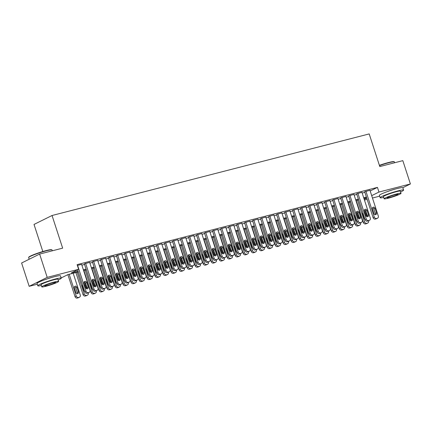 <?xml version="1.0" encoding="UTF-8"?>
<svg xmlns="http://www.w3.org/2000/svg" width="432" height="432" viewBox="0 0 432 432"><rect width="100%" height="100%" fill="white"/><g stroke="black" fill="none" stroke-linecap="round" stroke-linejoin="round"><path stroke-width="0.65" d="M42.822 251.521L34.02 224.435L52.045 215.503L369.193 133.925L379.798 166.568L402.824 160.645L410.4 183.962L402.813 187.72M379.669 196.16L372.465 198.018M367.157 199.384L364.457 200.075M37.298 284.229L29.176 286.319L47.201 277.382L78.635 269.298L71.329 272.921L78.073 271.183M47.201 277.382L39.625 254.065L21.6 263.002L29.176 286.319M81.626 264.406L77.377 265.41M89.635 262.348L84.386 263.898M97.643 260.285L92.394 261.841M105.651 258.228L100.402 259.778M113.659 256.165L108.41 257.72M121.667 254.108L116.419 255.658M129.676 252.045L124.427 253.6M137.684 249.988L132.435 251.537M145.697 247.925L140.449 249.48M153.706 245.867L148.457 247.417M161.714 243.805L156.465 245.36M169.722 241.747L164.473 243.297M177.73 239.684L172.481 241.24M185.738 237.627L180.49 239.177M193.747 235.564L188.498 237.119M201.755 233.507L196.506 235.057M209.763 231.449L204.514 232.999M217.777 229.387L212.522 230.936M225.785 227.329L220.536 228.879M233.793 225.266L228.544 226.816M241.801 223.209L236.552 224.759M249.809 221.146L244.561 222.696M257.818 219.089L252.569 220.639M265.826 217.026L260.577 218.576M273.834 214.969L268.585 216.518M281.842 212.906L276.593 214.456M289.85 210.848L284.602 212.398M297.864 208.786L292.615 210.335M305.872 206.728L300.623 208.278M313.88 204.665L308.632 206.215M321.889 202.608L316.64 204.158M329.897 200.545L324.648 202.095M337.905 198.488L332.656 200.038M345.913 196.425L340.664 197.975M353.921 194.368L348.673 195.917M361.93 192.305L356.681 193.855M370.181 190.987L377.449 187.385L77.123 264.632L78.635 269.298M81.869 265.156L84.569 264.46M89.878 263.099L92.578 262.402M97.886 261.036L100.586 260.339M105.894 258.979L108.594 258.282M113.902 256.916L116.602 256.219M121.91 254.858L124.61 254.162M129.919 252.796L132.619 252.099M137.932 250.738L140.627 250.042M145.94 248.675L148.635 247.979M153.949 246.618L156.649 245.921M161.957 244.555L164.657 243.864M169.965 242.498L172.665 241.801M177.973 240.435L180.673 239.744M185.981 238.378L188.681 237.681M193.99 236.315L196.69 235.624M201.998 234.257L204.698 233.561M210.006 232.195L212.706 231.503M218.02 230.137L220.714 229.441M226.028 228.074L228.728 227.383M234.036 226.017L236.736 225.32M242.044 223.954L244.744 223.263M250.052 221.897L252.752 221.2M258.061 219.834L260.761 219.143M266.069 217.777L268.769 217.08M274.077 215.714L276.777 215.023M282.085 213.656L284.785 212.96M290.093 211.594L292.793 210.902M298.107 209.536L300.802 208.84M306.115 207.473L308.815 206.782M314.123 205.416L316.823 204.719M322.132 203.353L324.832 202.662M330.14 201.296L332.84 200.599M338.148 199.233L340.848 198.542M346.156 197.176L348.856 196.479M354.164 195.113L356.864 194.422M362.173 193.055L364.873 192.359M369.943 190.247L364.689 191.797M39.625 254.065L62.651 248.146L52.045 215.503M377.449 187.385L378.967 192.046L410.4 183.962M44.501 279.85A7.684 0.734 -18 0 1 52.315 277.312M386.872 191.786A7.684 0.734 -18 0 1 394.691 189.243M371.698 195.647L378.967 192.046M83.381 269.822L86.081 269.125M91.39 267.759L94.09 267.068M99.403 265.702L102.098 265.005M107.411 263.639L110.111 262.948M115.42 261.581L118.12 260.885M123.428 259.519L126.128 258.827M131.436 257.461L134.136 256.765M139.444 255.398L142.144 254.707M147.452 253.341L150.152 252.644M155.461 251.278L158.161 250.587M163.469 249.221L166.169 248.524M171.482 247.158L174.177 246.467M179.491 245.101L182.185 244.404M187.499 243.038L190.199 242.347M195.507 240.98L198.207 240.284M203.515 238.918L206.215 238.226M211.523 236.86L214.223 236.164M219.532 234.797L222.232 234.106M227.54 232.74L230.24 232.043M235.548 230.677L238.248 229.986M243.556 228.62L246.256 227.923M251.57 226.557L254.264 225.866M259.578 224.5L262.278 223.803M267.586 222.437L270.286 221.746M275.594 220.379L278.294 219.683M283.603 218.317L286.303 217.625M291.611 216.259L294.311 215.563M299.619 214.196L302.319 213.505M307.627 212.139L310.327 211.442M315.635 210.076L318.335 209.385M323.649 208.019L326.344 207.322M331.657 205.956L334.352 205.265M339.665 203.899L342.365 203.202M347.674 201.836L350.374 201.145M355.682 199.778L358.382 199.082M363.69 197.716L366.39 197.024M78.316 271.933L67.916 274.612L61.155 277.96M366.633 197.775L363.933 198.466M358.625 199.832L355.925 200.529M350.617 201.895L347.917 202.586M342.608 203.953L339.908 204.649M334.6 206.015L331.9 206.707M326.592 208.073L323.892 208.769M318.578 210.136L315.884 210.827M310.57 212.193L307.87 212.89M302.562 214.256L299.862 214.947M294.554 216.313L291.854 217.01M286.546 218.376L283.846 219.067M278.537 220.433L275.837 221.13M270.529 222.496L267.829 223.187M262.521 224.554L259.821 225.25M254.513 226.616L251.813 227.308M246.499 228.674L243.805 229.37M238.491 230.737L235.796 231.428M230.483 232.794L227.783 233.491M222.475 234.857L219.775 235.548M214.466 236.914L211.766 237.611M206.458 238.977L203.758 239.668M198.45 241.034L195.75 241.731M190.442 243.097L187.742 243.788M182.434 245.155L179.734 245.851M174.425 247.217L171.725 247.909M166.412 249.275L163.717 249.971M158.404 251.338L155.704 252.029M150.395 253.395L147.695 254.092M142.387 255.458L139.687 256.149M134.379 257.515L131.679 258.212M126.371 259.573L123.671 260.269M118.363 261.635L115.663 262.332M110.354 263.693L107.654 264.389M102.346 265.756L99.646 266.452M94.338 267.813L91.638 268.51M86.324 269.876L83.63 270.572M364.219 199.352L366.741 198.104M369.916 190.161L378.308 216A1.971 1.642 63.6 0 1 377.579 218.176A1.971 1.642 63.6 0 1 377.314 218.273L376.51 218.484A1.971 1.642 63.6 0 1 374.301 217.026L365.909 191.192M364.662 191.716L373.086 217.631L374.301 217.026M376.499 212.825A1.577 1.312 -116.4 0 1 373.934 213.484L372.481 209.007A1.577 1.312 -116.4 0 1 375.041 208.348L376.499 212.825L375.278 213.43A1.577 1.312 -116.4 0 1 375.203 214.666M372.551 207.77A1.577 1.312 -116.4 0 1 373.826 208.953L375.278 213.43M377.579 218.176L376.364 218.781A1.971 1.642 -116.4 0 1 376.094 218.878L375.295 219.083A1.971 1.642 -116.4 0 1 373.086 217.631M356.195 200.459L363.339 222.464A1.971 1.642 -116.4 0 0 365.548 223.916L366.352 223.711A1.971 1.642 -116.4 0 0 366.617 223.609L367.837 223.004A1.971 1.642 63.6 0 0 368.566 220.828L368.539 220.747M367.837 223.004A1.971 1.642 63.6 0 1 367.567 223.106L366.768 223.312A1.971 1.642 63.6 0 1 364.559 221.859L357.496 200.124M365.056 210.028L367.216 216.686M366.271 216.167L365.299 213.181A1.577 1.312 63.6 0 0 364.954 212.555M362.788 212.641A1.577 1.312 63.6 0 0 362.734 213.84L364.187 218.317A1.577 1.312 63.6 0 0 364.948 219.299M379.399 165.337A12.02 1.15 -18 0 1 388.584 162.513A12.02 1.15 -18 0 1 393.984 161.654L394.357 161.843A12.317 1.183 162 0 0 388.822 162.718A12.317 1.183 162 0 0 379.48 165.591M394.702 162.734L394.443 161.93A12.317 1.183 162 0 0 394.357 161.843M400.572 191.943A12.317 1.183 162 0 0 403.596 190.096A12.317 1.183 162 0 0 397.975 190.885A12.317 1.183 162 0 0 385.987 194.729A12.317 1.183 162 0 0 380.171 197.71A12.317 1.183 162 0 0 383.702 197.424M403.596 190.096L402.84 187.769A12.317 1.183 162 0 0 397.219 188.552A12.317 1.183 162 0 0 385.225 192.397A12.317 1.183 162 0 0 379.415 195.377L380.171 197.71M384.151 198.79L383.454 196.641A8.867 0.848 -18 0 1 387.634 194.497A8.867 0.848 -18 0 1 396.268 191.732A8.867 0.848 -18 0 1 400.318 191.165L401.015 193.309A8.867 0.848 162 0 0 396.965 193.876A8.867 0.848 162 0 0 388.336 196.641A8.867 0.848 162 0 0 384.151 198.79A8.867 0.848 162 0 0 388.195 198.223A8.867 0.848 162 0 0 396.83 195.453A8.867 0.848 162 0 0 401.015 193.309M395.41 194.648A5.713 0.545 162 0 0 389.842 196.43A5.713 0.545 162 0 0 387.148 197.813A5.713 0.545 162 0 0 389.756 197.451A5.713 0.545 162 0 0 395.318 195.664A5.713 0.545 162 0 0 398.018 194.281A5.713 0.545 162 0 0 395.41 194.648M28.663 257.483L28.852 257.116A12.02 1.15 -18 0 1 46.213 250.576A12.02 1.15 -18 0 1 51.613 249.723L51.98 249.907A12.317 1.183 162 0 0 46.445 250.787A12.317 1.183 162 0 0 28.663 257.483A12.317 1.183 162 0 0 28.647 257.612L29.176 259.249M52.331 250.798L52.072 249.998A12.317 1.183 162 0 0 51.98 249.907M58.196 280.012A12.317 1.183 162 0 0 61.22 278.165A12.317 1.183 162 0 0 55.598 278.953A12.317 1.183 162 0 0 43.61 282.798A12.317 1.183 162 0 0 37.8 285.779A12.317 1.183 162 0 0 41.332 285.493M61.22 278.165L60.464 275.832A12.317 1.183 162 0 0 54.842 276.62A12.317 1.183 162 0 0 42.854 280.465A12.317 1.183 162 0 0 37.039 283.446L37.8 285.779M41.774 286.859L41.078 284.71A8.867 0.848 -18 0 1 45.263 282.566A8.867 0.848 -18 0 1 53.892 279.796A8.867 0.848 -18 0 1 57.942 279.229L58.639 281.378A8.867 0.848 162 0 0 54.594 281.945A8.867 0.848 162 0 0 45.959 284.71A8.867 0.848 162 0 0 41.774 286.859A8.867 0.848 162 0 0 45.824 286.292A8.867 0.848 162 0 0 54.454 283.522A8.867 0.848 162 0 0 58.639 281.378M53.033 282.717A5.713 0.545 162 0 0 47.471 284.499A5.713 0.545 162 0 0 44.771 285.881A5.713 0.545 162 0 0 47.38 285.514A5.713 0.545 162 0 0 52.947 283.732A5.713 0.545 162 0 0 55.642 282.35A5.713 0.545 162 0 0 53.033 282.717M361.903 192.224L370.3 218.057A1.971 1.642 63.6 0 1 369.571 220.234A1.971 1.642 63.6 0 1 369.306 220.336L368.501 220.541A1.971 1.642 63.6 0 1 366.293 219.089L357.901 193.255M356.654 193.774L365.078 219.694L366.293 219.089M368.485 214.888A1.577 1.312 -116.4 0 1 365.926 215.546L364.468 211.07A1.577 1.312 -116.4 0 1 367.033 210.411L368.485 214.888L367.27 215.492A1.577 1.312 -116.4 0 1 367.195 216.729M364.543 209.833A1.577 1.312 -116.4 0 1 365.812 211.01L367.27 215.492M369.571 220.234L368.356 220.838A1.971 1.642 -116.4 0 1 368.086 220.941L367.286 221.146A1.971 1.642 -116.4 0 1 365.078 219.694M353.894 194.281L362.291 220.12A1.971 1.642 63.6 0 1 361.562 222.296A1.971 1.642 63.6 0 1 361.292 222.394L360.493 222.604A1.971 1.642 63.6 0 1 358.285 221.146L349.893 195.313M348.646 195.836L357.07 221.751L358.285 221.146M360.477 216.945A1.577 1.312 -116.4 0 1 357.917 217.604L356.459 213.127A1.577 1.312 -116.4 0 1 359.024 212.468L360.477 216.945L359.262 217.55A1.577 1.312 -116.4 0 1 359.186 218.786M356.535 211.891A1.577 1.312 -116.4 0 1 357.804 213.073L359.262 217.55M361.562 222.296L360.347 222.901A1.971 1.642 -116.4 0 1 360.077 222.998L359.278 223.204A1.971 1.642 -116.4 0 1 357.07 221.751M345.886 196.344L354.283 222.178A1.971 1.642 63.6 0 1 353.554 224.354A1.971 1.642 63.6 0 1 353.284 224.456L352.485 224.662A1.971 1.642 63.6 0 1 350.276 223.209L341.885 197.375M340.637 197.894L349.061 223.814L350.276 223.209M352.469 219.008A1.577 1.312 -116.4 0 1 349.909 219.667L348.451 215.19A1.577 1.312 -116.4 0 1 351.016 214.531L352.469 219.008L351.254 219.607A1.577 1.312 -116.4 0 1 351.178 220.844M348.527 213.953A1.577 1.312 -116.4 0 1 349.796 215.131L351.254 219.607M353.554 224.354L352.339 224.959A1.971 1.642 -116.4 0 1 352.069 225.061L351.265 225.266A1.971 1.642 -116.4 0 1 349.061 223.814M337.878 198.401L346.275 224.24A1.971 1.642 63.6 0 1 345.546 226.417A1.971 1.642 63.6 0 1 345.276 226.514L344.477 226.724A1.971 1.642 63.6 0 1 342.268 225.266L333.877 199.433M332.629 199.957L341.053 225.871L342.268 225.266M344.461 221.065A1.577 1.312 -116.4 0 1 341.901 221.724L340.443 217.247A1.577 1.312 -116.4 0 1 343.008 216.589L344.461 221.065L343.246 221.67A1.577 1.312 -116.4 0 1 343.17 222.907M340.519 216.011A1.577 1.312 -116.4 0 1 341.788 217.193L343.246 221.67M345.546 226.417L344.326 227.021A1.971 1.642 -116.4 0 1 344.061 227.119L343.256 227.324A1.971 1.642 -116.4 0 1 341.053 225.871M348.181 202.522L355.331 224.521A1.971 1.642 -116.4 0 0 357.539 225.974L358.344 225.769A1.971 1.642 -116.4 0 0 358.609 225.671L359.829 225.067A1.971 1.642 63.6 0 0 360.553 222.89L360.531 222.809M359.829 225.067A1.971 1.642 63.6 0 1 359.559 225.164L358.76 225.369A1.971 1.642 63.6 0 1 356.551 223.916L349.488 202.181M357.048 212.085L359.208 218.743M358.258 218.23L357.291 215.239A1.577 1.312 63.6 0 0 356.945 214.618M354.78 214.704A1.577 1.312 63.6 0 0 354.726 215.897L356.179 220.374A1.577 1.312 63.6 0 0 356.94 221.362M340.173 204.579L347.323 226.584A1.971 1.642 -116.4 0 0 349.531 228.037L350.33 227.831A1.971 1.642 -116.4 0 0 350.6 227.729L351.821 227.124A1.971 1.642 63.6 0 0 352.544 224.948L352.523 224.867M351.821 227.124A1.971 1.642 63.6 0 1 351.551 227.227L350.752 227.432A1.971 1.642 63.6 0 1 348.543 225.979L341.48 204.244M349.04 214.148L351.2 220.806M350.249 220.288L349.277 217.301A1.577 1.312 63.6 0 0 348.937 216.675M346.772 216.761A1.577 1.312 63.6 0 0 346.718 217.96L348.17 222.437A1.577 1.312 63.6 0 0 348.932 223.42M332.165 206.642L339.314 228.641A1.971 1.642 -116.4 0 0 341.523 230.094L342.322 229.889A1.971 1.642 -116.4 0 0 342.592 229.792L343.813 229.187A1.971 1.642 63.6 0 0 344.536 227.005L344.509 226.93M343.813 229.187A1.971 1.642 63.6 0 1 343.543 229.284L342.743 229.489A1.971 1.642 63.6 0 1 340.535 228.037L333.472 206.302M341.026 216.205L343.192 222.863M342.241 222.35L341.269 219.359A1.577 1.312 63.6 0 0 340.929 218.738M338.758 218.824A1.577 1.312 63.6 0 0 338.71 220.018L340.162 224.494A1.577 1.312 63.6 0 0 340.924 225.482M324.157 208.699L331.306 230.704A1.971 1.642 -116.4 0 0 333.515 232.157L334.314 231.952A1.971 1.642 -116.4 0 0 334.584 231.849L335.804 231.244A1.971 1.642 63.6 0 0 336.528 229.068L336.501 228.987M335.804 231.244A1.971 1.642 63.6 0 1 335.534 231.347L334.73 231.552A1.971 1.642 63.6 0 1 332.527 230.099L325.463 208.364M333.018 218.268L335.183 224.926M334.233 224.408L333.261 221.422A1.577 1.312 63.6 0 0 332.921 220.795M330.75 220.882A1.577 1.312 63.6 0 0 330.701 222.08L332.154 226.557A1.577 1.312 63.6 0 0 332.915 227.54M329.87 200.464L338.267 226.298A1.971 1.642 63.6 0 1 337.538 228.474A1.971 1.642 63.6 0 1 337.268 228.577L336.469 228.782A1.971 1.642 63.6 0 1 334.26 227.329L325.863 201.496M324.621 202.014L333.04 227.934L334.26 227.329M336.452 223.128A1.577 1.312 -116.4 0 1 333.887 223.787L332.435 219.31A1.577 1.312 -116.4 0 1 335 218.651L336.452 223.128L335.232 223.727A1.577 1.312 -116.4 0 1 335.162 224.964M332.51 218.074A1.577 1.312 -116.4 0 1 333.779 219.251L335.232 223.727M337.538 228.474L336.317 229.079A1.971 1.642 -116.4 0 1 336.053 229.181L335.248 229.387A1.971 1.642 -116.4 0 1 333.04 227.934M316.148 210.762L323.298 232.762A1.971 1.642 -116.4 0 0 325.507 234.214L326.306 234.009A1.971 1.642 -116.4 0 0 326.576 233.906L327.791 233.307A1.971 1.642 63.6 0 0 328.52 231.125L328.493 231.05M327.791 233.307A1.971 1.642 63.6 0 1 327.526 233.404L326.722 233.609A1.971 1.642 63.6 0 1 324.513 232.157L317.455 210.422M325.01 220.325L327.175 226.984M326.225 226.471L325.253 223.479A1.577 1.312 63.6 0 0 324.907 222.858M322.742 222.944A1.577 1.312 63.6 0 0 322.693 224.138L324.146 228.614A1.577 1.312 63.6 0 0 324.907 229.603M321.862 202.522L330.253 228.361A1.971 1.642 63.6 0 1 329.53 230.537A1.971 1.642 63.6 0 1 329.26 230.634L328.46 230.839A1.971 1.642 63.6 0 1 326.252 229.387L317.855 203.553M316.613 204.077L325.031 229.991L326.252 229.387M328.444 225.185A1.577 1.312 -116.4 0 1 325.879 225.844L324.427 221.368A1.577 1.312 -116.4 0 1 326.992 220.709L328.444 225.185L327.224 225.79A1.577 1.312 -116.4 0 1 327.154 227.027M324.502 220.131A1.577 1.312 -116.4 0 1 325.771 221.314L327.224 225.79M329.53 230.537L328.309 231.142A1.971 1.642 -116.4 0 1 328.039 231.239L327.24 231.444A1.971 1.642 -116.4 0 1 325.031 229.991M308.14 212.819L315.29 234.824A1.971 1.642 -116.4 0 0 317.498 236.277L318.298 236.066A1.971 1.642 -116.4 0 0 318.568 235.969L319.783 235.364A1.971 1.642 63.6 0 0 320.512 233.188L320.485 233.107M319.783 235.364A1.971 1.642 63.6 0 1 319.518 235.467L318.713 235.672A1.971 1.642 63.6 0 1 316.505 234.22L309.447 212.485M317.002 222.388L319.167 229.046M318.217 228.528L317.245 225.536A1.577 1.312 63.6 0 0 316.899 224.915M314.734 225.002A1.577 1.312 63.6 0 0 314.68 226.201L316.138 230.677A1.577 1.312 63.6 0 0 316.899 231.66M313.853 204.584L322.245 230.418A1.971 1.642 63.6 0 1 321.521 232.594A1.971 1.642 63.6 0 1 321.251 232.697L320.452 232.902A1.971 1.642 63.6 0 1 318.244 231.449L309.847 205.616M308.605 206.134L317.023 232.054L318.244 231.449M320.436 227.248A1.577 1.312 -116.4 0 1 317.871 227.907L316.418 223.43A1.577 1.312 -116.4 0 1 318.978 222.772L320.436 227.248L319.216 227.848A1.577 1.312 -116.4 0 1 319.145 229.084M316.489 222.194A1.577 1.312 -116.4 0 1 317.763 223.371L319.216 227.848M321.521 232.594L320.301 233.199A1.971 1.642 -116.4 0 1 320.031 233.302L319.232 233.507A1.971 1.642 -116.4 0 1 317.023 232.054M300.132 214.882L307.282 236.882A1.971 1.642 -116.4 0 0 309.49 238.334L310.289 238.129A1.971 1.642 -116.4 0 0 310.559 238.027L311.774 237.427A1.971 1.642 63.6 0 0 312.503 235.246L312.476 235.17M311.774 237.427A1.971 1.642 63.6 0 1 311.504 237.524L310.705 237.73A1.971 1.642 63.6 0 1 308.497 236.277L301.439 214.542M308.993 224.446L311.159 231.104M310.208 230.591L309.236 227.599A1.577 1.312 63.6 0 0 308.891 226.978M306.725 227.065A1.577 1.312 63.6 0 0 306.671 228.258L308.129 232.735A1.577 1.312 63.6 0 0 308.891 233.723M305.845 206.642L314.237 232.481A1.971 1.642 63.6 0 1 313.513 234.657A1.971 1.642 63.6 0 1 313.243 234.754L312.444 234.959A1.971 1.642 63.6 0 1 310.235 233.507L301.838 207.673M300.596 208.197L309.015 234.112L310.235 233.507M312.428 229.306A1.577 1.312 -116.4 0 1 309.863 229.964L308.41 225.488A1.577 1.312 -116.4 0 1 310.97 224.829L312.428 229.306L311.207 229.91A1.577 1.312 -116.4 0 1 311.137 231.147M308.48 224.251A1.577 1.312 -116.4 0 1 309.755 225.434L311.207 229.91M313.513 234.657L312.293 235.262A1.971 1.642 -116.4 0 1 312.023 235.359L311.224 235.564A1.971 1.642 -116.4 0 1 309.015 234.112M292.124 216.94L299.273 238.939A1.971 1.642 -116.4 0 0 301.477 240.397L302.281 240.187A1.971 1.642 -116.4 0 0 302.551 240.089L303.766 239.485A1.971 1.642 63.6 0 0 304.495 237.308L304.468 237.227M303.766 239.485A1.971 1.642 63.6 0 1 303.496 239.587L302.697 239.792A1.971 1.642 63.6 0 1 300.488 238.34L293.425 216.605M300.985 226.508L303.145 233.167M302.2 232.648L301.228 229.657A1.577 1.312 63.6 0 0 300.883 229.036M298.717 229.122A1.577 1.312 63.6 0 0 298.663 230.321L300.121 234.797A1.577 1.312 63.6 0 0 300.877 235.78M297.837 208.705L306.229 234.538A1.971 1.642 63.6 0 1 305.505 236.714A1.971 1.642 63.6 0 1 305.235 236.817L304.43 237.022A1.971 1.642 63.6 0 1 302.227 235.57L293.83 209.736M292.588 210.254L301.007 236.174L302.227 235.57M304.42 231.368A1.577 1.312 -116.4 0 1 301.855 232.027L300.402 227.551A1.577 1.312 -116.4 0 1 302.962 226.892L304.42 231.368L303.199 231.968A1.577 1.312 -116.4 0 1 303.124 233.204M300.472 226.314A1.577 1.312 -116.4 0 1 301.747 227.491L303.199 231.968M305.505 236.714L304.285 237.319A1.971 1.642 -116.4 0 1 304.015 237.422L303.215 237.627A1.971 1.642 -116.4 0 1 301.007 236.174M289.829 210.762L298.22 236.601A1.971 1.642 63.6 0 1 297.491 238.777A1.971 1.642 63.6 0 1 297.227 238.874L296.422 239.08A1.971 1.642 63.6 0 1 294.214 237.627L285.822 211.793M284.575 212.317L292.999 238.232L294.214 237.627M296.406 233.426A1.577 1.312 -116.4 0 1 293.846 234.085L292.394 229.608A1.577 1.312 -116.4 0 1 294.953 228.949L296.406 233.426L295.191 234.031A1.577 1.312 -116.4 0 1 295.115 235.267M292.464 228.371A1.577 1.312 -116.4 0 1 293.738 229.554L295.191 234.031M297.491 238.777L296.276 239.382A1.971 1.642 -116.4 0 1 296.006 239.479L295.207 239.684A1.971 1.642 -116.4 0 1 292.999 238.232M281.815 212.825L290.212 238.658A1.971 1.642 63.6 0 1 289.483 240.835A1.971 1.642 63.6 0 1 289.219 240.937L288.414 241.142A1.971 1.642 63.6 0 1 286.205 239.69L277.814 213.856M276.566 214.375L284.99 240.295L286.205 239.69M288.398 235.489A1.577 1.312 -116.4 0 1 285.838 236.147L284.38 231.671A1.577 1.312 -116.4 0 1 286.945 231.012L288.398 235.489L287.183 236.088A1.577 1.312 -116.4 0 1 287.107 237.325M284.456 230.434A1.577 1.312 -116.4 0 1 285.725 231.611L287.183 236.088M289.483 240.835L288.268 241.439A1.971 1.642 -116.4 0 1 287.998 241.542L287.199 241.747A1.971 1.642 -116.4 0 1 284.99 240.295M273.807 214.882L282.204 240.721A1.971 1.642 63.6 0 1 281.475 242.897A1.971 1.642 63.6 0 1 281.205 242.995L280.406 243.2A1.971 1.642 63.6 0 1 278.197 241.747L269.806 215.914M268.558 216.437L276.982 242.352L278.197 241.747M280.39 237.546A1.577 1.312 -116.4 0 1 277.83 238.205L276.372 233.728A1.577 1.312 -116.4 0 1 278.937 233.069L280.39 237.546L279.175 238.151A1.577 1.312 -116.4 0 1 279.099 239.387M276.448 232.492A1.577 1.312 -116.4 0 1 277.717 233.674L279.175 238.151M281.475 242.897L280.26 243.502A1.971 1.642 -116.4 0 1 279.99 243.599L279.191 243.805A1.971 1.642 -116.4 0 1 276.982 242.352M265.799 216.945L274.196 242.779A1.971 1.642 63.6 0 1 273.467 244.955A1.971 1.642 63.6 0 1 273.197 245.057L272.398 245.263A1.971 1.642 63.6 0 1 270.189 243.81L261.797 217.976M260.55 218.495L268.974 244.415L270.189 243.81M272.381 239.609A1.577 1.312 -116.4 0 1 269.822 240.268L268.364 235.791A1.577 1.312 -116.4 0 1 270.929 235.132L272.381 239.609L271.166 240.208A1.577 1.312 -116.4 0 1 271.091 241.445M268.439 234.554A1.577 1.312 -116.4 0 1 269.708 235.732L271.166 240.208M273.467 244.955L272.252 245.56A1.971 1.642 -116.4 0 1 271.982 245.662L271.177 245.867A1.971 1.642 -116.4 0 1 268.974 244.415M257.791 219.002L266.188 244.841A1.971 1.642 63.6 0 1 265.459 247.018A1.971 1.642 63.6 0 1 265.189 247.115L264.389 247.32A1.971 1.642 63.6 0 1 262.181 245.867L253.789 220.034M252.542 220.558L260.96 246.472L262.181 245.867M264.373 241.666A1.577 1.312 -116.4 0 1 261.808 242.325L260.356 237.848A1.577 1.312 -116.4 0 1 262.921 237.19L264.373 241.666L263.158 242.271A1.577 1.312 -116.4 0 1 263.083 243.508M260.431 236.612A1.577 1.312 -116.4 0 1 261.7 237.794L263.158 242.271M265.459 247.018L264.238 247.622A1.971 1.642 -116.4 0 1 263.974 247.72L263.169 247.925A1.971 1.642 -116.4 0 1 260.96 246.472M249.782 221.065L258.174 246.899A1.971 1.642 63.6 0 1 257.45 249.075A1.971 1.642 63.6 0 1 257.18 249.178L256.381 249.383A1.971 1.642 63.6 0 1 254.173 247.93L245.776 222.097M244.534 222.615L252.952 248.535L254.173 247.93M256.365 243.729A1.577 1.312 -116.4 0 1 253.8 244.388L252.347 239.911A1.577 1.312 -116.4 0 1 254.912 239.252L256.365 243.729L255.145 244.328A1.577 1.312 -116.4 0 1 255.074 245.565M252.423 238.675A1.577 1.312 -116.4 0 1 253.692 239.852L255.145 244.328M257.45 249.075L256.23 249.68A1.971 1.642 -116.4 0 1 255.965 249.782L255.161 249.988A1.971 1.642 -116.4 0 1 252.952 248.535M241.774 223.123L250.166 248.962A1.971 1.642 63.6 0 1 249.442 251.138A1.971 1.642 63.6 0 1 249.172 251.235L248.373 251.44A1.971 1.642 63.6 0 1 246.164 249.988L237.767 224.154M236.525 224.678L244.944 250.592L246.164 249.988M248.357 245.786A1.577 1.312 -116.4 0 1 245.792 246.445L244.339 241.969A1.577 1.312 -116.4 0 1 246.899 241.31L248.357 245.786L247.136 246.391A1.577 1.312 -116.4 0 1 247.066 247.628M244.409 240.732A1.577 1.312 -116.4 0 1 245.684 241.915L247.136 246.391M249.442 251.138L248.222 251.743A1.971 1.642 -116.4 0 1 247.952 251.84L247.153 252.045A1.971 1.642 -116.4 0 1 244.944 250.592M233.766 225.185L242.158 251.019A1.971 1.642 63.6 0 1 241.434 253.195A1.971 1.642 63.6 0 1 241.164 253.298L240.365 253.503A1.971 1.642 63.6 0 1 238.156 252.05L229.759 226.217M228.517 226.735L236.936 252.655L238.156 252.05M240.349 247.849A1.577 1.312 -116.4 0 1 237.784 248.508L236.331 244.031A1.577 1.312 -116.4 0 1 238.891 243.373L240.349 247.849L239.128 248.449A1.577 1.312 -116.4 0 1 239.058 249.685M236.401 242.795A1.577 1.312 -116.4 0 1 237.676 243.972L239.128 248.449M241.434 253.195L240.214 253.8A1.971 1.642 -116.4 0 1 239.944 253.903L239.144 254.108A1.971 1.642 -116.4 0 1 236.936 252.655M225.758 227.243L234.149 253.082A1.971 1.642 63.6 0 1 233.426 255.258A1.971 1.642 63.6 0 1 233.156 255.355L232.351 255.56A1.971 1.642 63.6 0 1 230.148 254.108L221.751 228.274M220.509 228.798L228.928 254.713L230.148 254.108M232.34 249.907A1.577 1.312 -116.4 0 1 229.775 250.565L228.323 246.089A1.577 1.312 -116.4 0 1 230.882 245.43L232.34 249.907L231.12 250.511A1.577 1.312 -116.4 0 1 231.05 251.748M228.393 244.852A1.577 1.312 -116.4 0 1 229.667 246.035L231.12 250.511M233.426 255.258L232.205 255.863A1.971 1.642 -116.4 0 1 231.935 255.96L231.136 256.165A1.971 1.642 -116.4 0 1 228.928 254.713M217.75 229.306L226.141 255.139A1.971 1.642 63.6 0 1 225.412 257.315A1.971 1.642 63.6 0 1 225.148 257.418L224.343 257.623A1.971 1.642 63.6 0 1 222.14 256.171L213.743 230.337M212.501 230.855L220.919 256.775L222.14 256.171M224.332 251.969A1.577 1.312 -116.4 0 1 221.767 252.628L220.315 248.152A1.577 1.312 -116.4 0 1 222.874 247.493L224.332 251.969L223.112 252.569A1.577 1.312 -116.4 0 1 223.036 253.805M220.385 246.915A1.577 1.312 -116.4 0 1 221.659 248.092L223.112 252.569M225.412 257.315L224.197 257.92A1.971 1.642 -116.4 0 1 223.927 258.023L223.128 258.228A1.971 1.642 -116.4 0 1 220.919 256.775M209.736 231.363L218.133 257.197A1.971 1.642 63.6 0 1 217.404 259.378A1.971 1.642 63.6 0 1 217.139 259.475L216.335 259.681A1.971 1.642 63.6 0 1 214.126 258.228L205.735 232.394M204.487 232.918L212.911 258.833L214.126 258.228M216.319 254.027A1.577 1.312 -116.4 0 1 213.759 254.686L212.301 250.209A1.577 1.312 -116.4 0 1 214.866 249.55L216.319 254.027L215.104 254.632A1.577 1.312 -116.4 0 1 215.028 255.868M212.377 248.972A1.577 1.312 -116.4 0 1 213.651 250.155L215.104 254.632M217.404 259.378L216.189 259.983A1.971 1.642 -116.4 0 1 215.919 260.08L215.12 260.285A1.971 1.642 -116.4 0 1 212.911 258.833M284.116 219.002L291.265 241.002A1.971 1.642 -116.4 0 0 293.468 242.455L294.273 242.249A1.971 1.642 -116.4 0 0 294.538 242.147L295.758 241.547A1.971 1.642 63.6 0 0 296.487 239.366L296.46 239.29M295.758 241.547A1.971 1.642 63.6 0 1 295.488 241.645L294.689 241.85A1.971 1.642 63.6 0 1 292.48 240.397L285.417 218.662M292.977 228.566L295.137 235.224M294.192 234.711L293.22 231.719A1.577 1.312 63.6 0 0 292.874 231.098M290.709 231.185A1.577 1.312 63.6 0 0 290.655 232.378L292.113 236.855A1.577 1.312 63.6 0 0 292.869 237.843M276.107 221.06L283.252 243.059A1.971 1.642 -116.4 0 0 285.46 244.517L286.265 244.307A1.971 1.642 -116.4 0 0 286.529 244.21L287.75 243.605A1.971 1.642 63.6 0 0 288.479 241.429L288.452 241.348M287.75 243.605A1.971 1.642 63.6 0 1 287.48 243.707L286.681 243.913A1.971 1.642 63.6 0 1 284.472 242.46L277.409 220.725M284.969 230.629L287.129 237.287M286.184 236.768L285.212 233.777A1.577 1.312 63.6 0 0 284.866 233.156M282.701 233.242A1.577 1.312 63.6 0 0 282.647 234.441L284.099 238.918A1.577 1.312 63.6 0 0 284.861 239.9M268.094 223.117L275.243 245.122A1.971 1.642 -116.4 0 0 277.452 246.575L278.251 246.37A1.971 1.642 -116.4 0 0 278.521 246.267L279.742 245.668A1.971 1.642 63.6 0 0 280.465 243.486L280.444 243.41M279.742 245.668A1.971 1.642 63.6 0 1 279.472 245.765L278.672 245.97A1.971 1.642 63.6 0 1 276.464 244.517L269.401 222.782M276.961 232.686L279.121 239.344M278.17 238.831L277.204 235.84A1.577 1.312 63.6 0 0 276.858 235.219M274.693 235.305A1.577 1.312 63.6 0 0 274.639 236.498L276.091 240.975A1.577 1.312 63.6 0 0 276.853 241.963M260.086 225.18L267.235 247.18A1.971 1.642 -116.4 0 0 269.444 248.638L270.243 248.427A1.971 1.642 -116.4 0 0 270.513 248.33L271.733 247.725A1.971 1.642 63.6 0 0 272.457 245.549L272.435 245.468M271.733 247.725A1.971 1.642 63.6 0 1 271.463 247.828L270.664 248.033A1.971 1.642 63.6 0 1 268.456 246.58L261.392 224.845M268.947 234.749L271.112 241.407M270.162 240.889L269.19 237.897A1.577 1.312 63.6 0 0 268.85 237.276M266.679 237.362A1.577 1.312 63.6 0 0 266.63 238.561L268.083 243.038A1.577 1.312 63.6 0 0 268.844 244.021M252.077 227.237L259.227 249.242A1.971 1.642 -116.4 0 0 261.436 250.695L262.235 250.49A1.971 1.642 -116.4 0 0 262.505 250.387L263.725 249.788A1.971 1.642 63.6 0 0 264.449 247.606L264.422 247.531M263.725 249.788A1.971 1.642 63.6 0 1 263.455 249.885L262.656 250.09A1.971 1.642 63.6 0 1 260.447 248.638L253.384 226.903M260.939 236.806L263.104 243.464M262.154 242.951L261.182 239.96A1.577 1.312 63.6 0 0 260.842 239.339M258.671 239.425A1.577 1.312 63.6 0 0 258.622 240.619L260.075 245.095A1.577 1.312 63.6 0 0 260.836 246.083M244.069 229.3L251.219 251.3A1.971 1.642 -116.4 0 0 253.427 252.758L254.227 252.547A1.971 1.642 -116.4 0 0 254.497 252.45L255.717 251.845A1.971 1.642 63.6 0 0 256.441 249.669L256.414 249.588M255.717 251.845A1.971 1.642 63.6 0 1 255.447 251.948L254.642 252.153A1.971 1.642 63.6 0 1 252.439 250.7L245.376 228.965M252.931 238.869L255.096 245.527M254.146 245.009L253.174 242.017A1.577 1.312 63.6 0 0 252.828 241.396M250.663 241.483A1.577 1.312 63.6 0 0 250.614 242.681L252.067 247.158A1.577 1.312 63.6 0 0 252.828 248.141M236.061 231.358L243.211 253.363A1.971 1.642 -116.4 0 0 245.419 254.815L246.218 254.61A1.971 1.642 -116.4 0 0 246.488 254.507L247.703 253.908A1.971 1.642 63.6 0 0 248.432 251.726L248.405 251.651M247.703 253.908A1.971 1.642 63.6 0 1 247.439 254.005L246.634 254.21A1.971 1.642 63.6 0 1 244.426 252.758L237.368 231.023M244.922 240.926L247.088 247.585M246.137 247.072L245.165 244.08A1.577 1.312 63.6 0 0 244.82 243.454M242.654 243.545A1.577 1.312 63.6 0 0 242.606 244.739L244.058 249.215A1.577 1.312 63.6 0 0 244.82 250.204M228.053 233.42L235.202 255.42A1.971 1.642 -116.4 0 0 237.411 256.878L238.21 256.667A1.971 1.642 -116.4 0 0 238.48 256.57L239.695 255.965A1.971 1.642 63.6 0 0 240.424 253.789L240.397 253.708M239.695 255.965A1.971 1.642 63.6 0 1 239.431 256.068L238.626 256.273A1.971 1.642 63.6 0 1 236.417 254.821L229.36 233.086M236.914 242.989L239.08 249.647M238.129 249.129L237.157 246.137A1.577 1.312 63.6 0 0 236.812 245.516M234.646 245.603A1.577 1.312 63.6 0 0 234.592 246.796L236.05 251.278A1.577 1.312 63.6 0 0 236.812 252.261M220.045 235.478L227.194 257.483A1.971 1.642 -116.4 0 0 229.403 258.935L230.202 258.73A1.971 1.642 -116.4 0 0 230.472 258.628L231.687 258.028A1.971 1.642 63.6 0 0 232.416 255.847L232.389 255.771M231.687 258.028A1.971 1.642 63.6 0 1 231.417 258.125L230.618 258.331A1.971 1.642 63.6 0 1 228.409 256.878L221.346 235.143M228.906 245.047L231.066 251.705M230.121 251.192L229.149 248.2A1.577 1.312 63.6 0 0 228.803 247.574M226.638 247.666A1.577 1.312 63.6 0 0 226.584 248.859L228.042 253.336A1.577 1.312 63.6 0 0 228.798 254.318M212.036 237.541L219.186 259.54A1.971 1.642 -116.4 0 0 221.389 260.998L222.194 260.788A1.971 1.642 -116.4 0 0 222.464 260.69L223.679 260.086A1.971 1.642 63.6 0 0 224.408 257.909L224.381 257.828M223.679 260.086A1.971 1.642 63.6 0 1 223.409 260.188L222.61 260.393A1.971 1.642 63.6 0 1 220.401 258.941L213.338 237.206M220.898 247.109L223.058 253.768M222.113 253.249L221.141 250.258A1.577 1.312 63.6 0 0 220.795 249.637M218.63 249.723A1.577 1.312 63.6 0 0 218.576 250.916L220.034 255.398A1.577 1.312 63.6 0 0 220.79 256.381M204.028 239.598L211.172 261.603A1.971 1.642 -116.4 0 0 213.381 263.056L214.186 262.85A1.971 1.642 -116.4 0 0 214.45 262.748L215.671 262.148A1.971 1.642 63.6 0 0 216.4 259.967L216.373 259.891M215.671 262.148A1.971 1.642 63.6 0 1 215.401 262.246L214.601 262.451A1.971 1.642 63.6 0 1 212.393 260.998L205.33 239.263M212.89 249.167L215.05 255.825M214.105 255.312L213.133 252.32A1.577 1.312 63.6 0 0 212.787 251.694M210.622 251.786A1.577 1.312 63.6 0 0 210.568 252.979L212.02 257.456A1.577 1.312 63.6 0 0 212.782 258.439M196.015 241.661L203.164 263.66A1.971 1.642 -116.4 0 0 205.373 265.118L206.177 264.908A1.971 1.642 -116.4 0 0 206.442 264.811L207.662 264.206A1.971 1.642 63.6 0 0 208.386 262.03L208.364 261.949M207.662 264.206A1.971 1.642 63.6 0 1 207.392 264.308L206.593 264.514A1.971 1.642 63.6 0 1 204.385 263.061L197.321 241.326M204.881 251.23L207.041 257.882M206.096 257.369L205.124 254.378A1.577 1.312 63.6 0 0 204.779 253.757M202.613 253.843A1.577 1.312 63.6 0 0 202.559 255.037L204.012 259.513A1.577 1.312 63.6 0 0 204.773 260.501M201.728 233.426L210.125 259.259A1.971 1.642 63.6 0 1 209.396 261.436A1.971 1.642 63.6 0 1 209.126 261.538L208.327 261.743A1.971 1.642 63.6 0 1 206.118 260.291L197.726 234.457M196.479 234.976L204.903 260.896L206.118 260.291M208.31 256.09A1.577 1.312 -116.4 0 1 205.751 256.748L204.293 252.272A1.577 1.312 -116.4 0 1 206.858 251.613L208.31 256.09L207.095 256.689A1.577 1.312 -116.4 0 1 207.02 257.926M204.368 251.035A1.577 1.312 -116.4 0 1 205.637 252.212L207.095 256.689M209.396 261.436L208.181 262.04A1.971 1.642 -116.4 0 1 207.911 262.143L207.112 262.348A1.971 1.642 -116.4 0 1 204.903 260.896M193.72 235.483L202.117 261.317A1.971 1.642 63.6 0 1 201.388 263.498A1.971 1.642 63.6 0 1 201.118 263.596L200.318 263.801A1.971 1.642 63.6 0 1 198.11 262.348L189.718 236.515M188.471 237.038L196.895 262.953L198.11 262.348M200.302 258.147A1.577 1.312 -116.4 0 1 197.743 258.806L196.285 254.329A1.577 1.312 -116.4 0 1 198.85 253.67L200.302 258.147L199.087 258.752A1.577 1.312 -116.4 0 1 199.012 259.988M196.36 253.093A1.577 1.312 -116.4 0 1 197.629 254.275L199.087 258.752M201.388 263.498L200.173 264.098A1.971 1.642 -116.4 0 1 199.903 264.2L199.098 264.406A1.971 1.642 -116.4 0 1 196.895 262.953M185.711 237.546L194.108 263.38A1.971 1.642 63.6 0 1 193.379 265.556A1.971 1.642 63.6 0 1 193.109 265.658L192.31 265.864A1.971 1.642 63.6 0 1 190.102 264.411L181.71 238.577M180.463 239.096L188.887 265.016L190.102 264.411M192.294 260.21A1.577 1.312 -116.4 0 1 189.734 260.869L188.276 256.392A1.577 1.312 -116.4 0 1 190.841 255.728L192.294 260.21L191.079 260.809A1.577 1.312 -116.4 0 1 191.003 262.046M188.352 255.155A1.577 1.312 -116.4 0 1 189.621 256.333L191.079 260.809M193.379 265.556L192.159 266.161A1.971 1.642 -116.4 0 1 191.894 266.258L191.09 266.468A1.971 1.642 -116.4 0 1 188.887 265.016M177.703 239.603L186.1 265.437A1.971 1.642 63.6 0 1 185.371 267.619A1.971 1.642 63.6 0 1 185.101 267.716L184.302 267.921A1.971 1.642 63.6 0 1 182.093 266.468L173.696 240.635M172.454 241.159L180.873 267.073L182.093 266.468M184.286 262.267A1.577 1.312 -116.4 0 1 181.721 262.926L180.268 258.449A1.577 1.312 -116.4 0 1 182.833 257.791L184.286 262.267L183.065 262.872A1.577 1.312 -116.4 0 1 182.995 264.109M180.344 257.213A1.577 1.312 -116.4 0 1 181.613 258.395L183.065 262.872M185.371 267.619L184.151 268.218A1.971 1.642 -116.4 0 1 183.886 268.321L183.082 268.526A1.971 1.642 -116.4 0 1 180.873 267.073M188.006 243.718L195.156 265.723A1.971 1.642 -116.4 0 0 197.365 267.176L198.164 266.971A1.971 1.642 -116.4 0 0 198.434 266.868L199.654 266.269A1.971 1.642 63.6 0 0 200.378 264.087L200.356 264.011M199.654 266.269A1.971 1.642 63.6 0 1 199.384 266.366L198.585 266.571A1.971 1.642 63.6 0 1 196.376 265.118L189.313 243.383M196.873 253.287L199.033 259.945M198.083 259.432L197.116 256.441A1.577 1.312 63.6 0 0 196.771 255.814M194.605 255.906A1.577 1.312 63.6 0 0 194.551 257.099L196.004 261.576A1.577 1.312 63.6 0 0 196.765 262.559M179.998 245.781L187.148 267.781A1.971 1.642 -116.4 0 0 189.356 269.239L190.156 269.028A1.971 1.642 -116.4 0 0 190.426 268.931L191.646 268.326A1.971 1.642 63.6 0 0 192.37 266.15L192.348 266.069M191.646 268.326A1.971 1.642 63.6 0 1 191.376 268.429L190.577 268.634A1.971 1.642 63.6 0 1 188.368 267.181L181.305 245.446M188.86 255.35L191.025 262.003M190.075 261.49L189.103 258.498A1.577 1.312 63.6 0 0 188.762 257.877M186.592 257.963A1.577 1.312 63.6 0 0 186.543 259.157L187.996 263.633A1.577 1.312 63.6 0 0 188.757 264.622M171.99 247.838L179.14 269.843A1.971 1.642 -116.4 0 0 181.348 271.296L182.147 271.091A1.971 1.642 -116.4 0 0 182.417 270.988L183.638 270.389A1.971 1.642 63.6 0 0 184.361 268.207L184.334 268.132M183.638 270.389A1.971 1.642 63.6 0 1 183.368 270.486L182.563 270.691A1.971 1.642 63.6 0 1 180.36 269.239L173.297 247.504M180.851 257.407L183.017 264.065M182.066 263.552L181.094 260.561A1.577 1.312 63.6 0 0 180.754 259.934M178.583 260.026A1.577 1.312 63.6 0 0 178.535 261.22L179.987 265.696A1.577 1.312 63.6 0 0 180.749 266.679M163.982 249.901L171.131 271.901A1.971 1.642 -116.4 0 0 173.34 273.353L174.139 273.148A1.971 1.642 -116.4 0 0 174.409 273.051L175.624 272.446A1.971 1.642 63.6 0 0 176.353 270.27L176.326 270.189M175.624 272.446A1.971 1.642 63.6 0 1 175.36 272.549L174.555 272.754A1.971 1.642 63.6 0 1 172.352 271.301L165.289 249.566M172.843 259.47L175.009 266.123M174.058 265.61L173.086 262.618A1.577 1.312 63.6 0 0 172.741 261.997M170.575 262.084A1.577 1.312 63.6 0 0 170.527 263.277L171.979 267.754A1.577 1.312 63.6 0 0 172.741 268.742M169.695 241.666L178.087 267.5A1.971 1.642 63.6 0 1 177.363 269.676A1.971 1.642 63.6 0 1 177.093 269.779L176.294 269.984A1.971 1.642 63.6 0 1 174.085 268.531L165.688 242.692M164.446 243.216L172.865 269.131L174.085 268.531M176.278 264.33A1.577 1.312 -116.4 0 1 173.713 264.989L172.26 260.512A1.577 1.312 -116.4 0 1 174.825 259.848L176.278 264.33L175.057 264.929A1.577 1.312 -116.4 0 1 174.987 266.166M172.336 259.276A1.577 1.312 -116.4 0 1 173.605 260.453L175.057 264.929M177.363 269.676L176.143 270.281A1.971 1.642 -116.4 0 1 175.873 270.378L175.073 270.589A1.971 1.642 -116.4 0 1 172.865 269.131M155.974 251.959L163.123 273.964A1.971 1.642 -116.4 0 0 165.332 275.416L166.131 275.211A1.971 1.642 -116.4 0 0 166.401 275.108L167.616 274.509A1.971 1.642 63.6 0 0 168.345 272.327L168.318 272.252M167.616 274.509A1.971 1.642 63.6 0 1 167.351 274.606L166.547 274.811A1.971 1.642 63.6 0 1 164.338 273.359L157.28 251.624M164.835 261.527L167 268.186M166.05 267.673L165.078 264.681A1.577 1.312 63.6 0 0 164.732 264.055M162.567 264.146A1.577 1.312 63.6 0 0 162.513 265.34L163.971 269.816A1.577 1.312 63.6 0 0 164.732 270.799M161.687 243.724L170.078 269.557A1.971 1.642 63.6 0 1 169.355 271.739A1.971 1.642 63.6 0 1 169.085 271.836L168.286 272.041A1.971 1.642 63.6 0 1 166.077 270.589L157.68 244.755M156.438 245.279L164.857 271.193L166.077 270.589M168.269 266.387A1.577 1.312 -116.4 0 1 165.704 267.046L164.252 262.57A1.577 1.312 -116.4 0 1 166.811 261.911L168.269 266.387L167.049 266.992A1.577 1.312 -116.4 0 1 166.979 268.229M164.322 261.333A1.577 1.312 -116.4 0 1 165.596 262.516L167.049 266.992M169.355 271.739L168.134 272.338A1.971 1.642 -116.4 0 1 167.864 272.441L167.065 272.646A1.971 1.642 -116.4 0 1 164.857 271.193M147.965 254.021L155.115 276.021A1.971 1.642 -116.4 0 0 157.324 277.474L158.123 277.268A1.971 1.642 -116.4 0 0 158.393 277.171L159.608 276.566A1.971 1.642 63.6 0 0 160.337 274.39L160.31 274.309M159.608 276.566A1.971 1.642 63.6 0 1 159.338 276.669L158.539 276.874A1.971 1.642 63.6 0 1 156.33 275.422L149.272 253.687M156.827 263.59L158.992 270.243M158.042 269.73L157.07 266.738A1.577 1.312 63.6 0 0 156.724 266.117M154.559 266.204A1.577 1.312 63.6 0 0 154.505 267.397L155.963 271.874A1.577 1.312 63.6 0 0 156.724 272.862M153.679 245.786L162.07 271.62A1.971 1.642 63.6 0 1 161.347 273.796A1.971 1.642 63.6 0 1 161.077 273.899L160.277 274.104A1.971 1.642 63.6 0 1 158.069 272.651L149.672 246.812M148.43 247.336L156.848 273.251L158.069 272.651M160.261 268.445A1.577 1.312 -116.4 0 1 157.696 269.109L156.244 264.632A1.577 1.312 -116.4 0 1 158.803 263.968L160.261 268.445L159.041 269.05A1.577 1.312 -116.4 0 1 158.971 270.286M156.314 263.396A1.577 1.312 -116.4 0 1 157.588 264.573L159.041 269.05M161.347 273.796L160.126 274.401A1.971 1.642 -116.4 0 1 159.856 274.498L159.057 274.709A1.971 1.642 -116.4 0 1 156.848 273.251M139.957 256.079L147.107 278.084A1.971 1.642 -116.4 0 0 149.315 279.536L150.115 279.331A1.971 1.642 -116.4 0 0 150.385 279.229L151.6 278.629A1.971 1.642 63.6 0 0 152.329 276.448L152.302 276.372M151.6 278.629A1.971 1.642 63.6 0 1 151.33 278.726L150.53 278.932A1.971 1.642 63.6 0 1 148.322 277.479L141.259 255.744M148.819 265.648L150.979 272.306M150.034 271.787L149.062 268.801A1.577 1.312 63.6 0 0 148.716 268.175M146.551 268.267A1.577 1.312 63.6 0 0 146.497 269.46L147.955 273.937A1.577 1.312 63.6 0 0 148.711 274.919M145.67 247.844L154.062 273.677A1.971 1.642 63.6 0 1 153.338 275.859A1.971 1.642 63.6 0 1 153.068 275.956L152.264 276.161A1.971 1.642 63.6 0 1 150.061 274.709L141.664 248.875M140.422 249.399L148.84 275.314L150.061 274.709M152.253 270.508A1.577 1.312 -116.4 0 1 149.688 271.166L148.235 266.69A1.577 1.312 -116.4 0 1 150.795 266.031L152.253 270.508L151.033 271.112A1.577 1.312 -116.4 0 1 150.957 272.349M148.306 265.453A1.577 1.312 -116.4 0 1 149.58 266.636L151.033 271.112M153.338 275.859L152.118 276.458A1.971 1.642 -116.4 0 1 151.848 276.561L151.049 276.766A1.971 1.642 -116.4 0 1 148.84 275.314M131.949 258.142L139.099 280.141A1.971 1.642 -116.4 0 0 141.302 281.594L142.106 281.389A1.971 1.642 -116.4 0 0 142.376 281.291L143.591 280.687A1.971 1.642 63.6 0 0 144.32 278.51L144.293 278.429M143.591 280.687A1.971 1.642 63.6 0 1 143.321 280.789L142.522 280.994A1.971 1.642 63.6 0 1 140.314 279.542L133.25 257.807M140.81 267.71L142.97 274.363M142.025 273.85L141.053 270.859A1.577 1.312 63.6 0 0 140.708 270.238M138.542 270.324A1.577 1.312 63.6 0 0 138.488 271.517L139.946 275.994A1.577 1.312 63.6 0 0 140.702 276.982M137.662 249.907L146.054 275.74A1.971 1.642 63.6 0 1 145.325 277.916A1.971 1.642 63.6 0 1 145.06 278.019L144.256 278.224A1.971 1.642 63.6 0 1 142.047 276.772L133.655 250.933M132.408 251.456L140.832 277.371L142.047 276.772M144.245 272.565A1.577 1.312 -116.4 0 1 141.68 273.229L140.227 268.753A1.577 1.312 -116.4 0 1 142.787 268.088L144.245 272.565L143.024 273.17A1.577 1.312 -116.4 0 1 142.949 274.406M140.297 267.516A1.577 1.312 -116.4 0 1 141.572 268.693L143.024 273.17M145.325 277.916L144.11 278.521A1.971 1.642 -116.4 0 1 143.84 278.618L143.041 278.829A1.971 1.642 -116.4 0 1 140.832 277.371M123.941 260.199L131.085 282.204A1.971 1.642 -116.4 0 0 133.294 283.657L134.098 283.451A1.971 1.642 -116.4 0 0 134.363 283.349L135.583 282.749A1.971 1.642 63.6 0 0 136.312 280.568L136.285 280.492M135.583 282.749A1.971 1.642 63.6 0 1 135.313 282.847L134.514 283.052A1.971 1.642 63.6 0 1 132.305 281.599L125.242 259.864M132.802 269.768L134.962 276.426M134.017 275.908L133.045 272.921A1.577 1.312 63.6 0 0 132.7 272.295M130.534 272.387A1.577 1.312 63.6 0 0 130.48 273.58L131.933 278.057A1.577 1.312 63.6 0 0 132.694 279.04M129.649 251.964L138.046 277.798A1.971 1.642 63.6 0 1 137.317 279.979A1.971 1.642 63.6 0 1 137.052 280.076L136.247 280.282A1.971 1.642 63.6 0 1 134.039 278.829L125.647 252.995M124.4 253.519L132.824 279.434L134.039 278.829M136.231 274.628A1.577 1.312 -116.4 0 1 133.672 275.287L132.214 270.81A1.577 1.312 -116.4 0 1 134.779 270.151L136.231 274.628L135.016 275.233A1.577 1.312 -116.4 0 1 134.941 276.469M132.289 269.573A1.577 1.312 -116.4 0 1 133.558 270.756L135.016 275.233M137.317 279.979L136.102 280.579A1.971 1.642 -116.4 0 1 135.832 280.681L135.032 280.886A1.971 1.642 -116.4 0 1 132.824 279.434M115.927 262.262L123.077 284.261A1.971 1.642 -116.4 0 0 125.285 285.714L126.09 285.509A1.971 1.642 -116.4 0 0 126.355 285.412L127.575 284.807A1.971 1.642 63.6 0 0 128.299 282.631L128.277 282.55M127.575 284.807A1.971 1.642 63.6 0 1 127.305 284.904L126.506 285.115A1.971 1.642 63.6 0 1 124.297 283.662L117.234 261.927M124.794 271.831L126.954 278.483M126.004 277.97L125.037 274.979A1.577 1.312 63.6 0 0 124.691 274.358M122.526 274.444A1.577 1.312 63.6 0 0 122.472 275.638L123.925 280.114A1.577 1.312 63.6 0 0 124.686 281.102M121.64 254.027L130.037 279.86A1.971 1.642 63.6 0 1 129.308 282.037A1.971 1.642 63.6 0 1 129.038 282.139L128.239 282.344A1.971 1.642 63.6 0 1 126.031 280.892L117.639 255.053M116.392 255.577L124.816 281.491L126.031 280.892M128.223 276.685A1.577 1.312 -116.4 0 1 125.663 277.349L124.205 272.873A1.577 1.312 -116.4 0 1 126.77 272.209L128.223 276.685L127.008 277.29A1.577 1.312 -116.4 0 1 126.932 278.527M124.281 271.631A1.577 1.312 -116.4 0 1 125.55 272.813L127.008 277.29M129.308 282.037L128.093 282.641A1.971 1.642 -116.4 0 1 127.823 282.739L127.024 282.949A1.971 1.642 -116.4 0 1 124.816 281.491M107.919 264.319L115.069 286.324A1.971 1.642 -116.4 0 0 117.277 287.777L118.076 287.572A1.971 1.642 -116.4 0 0 118.346 287.469L119.567 286.864A1.971 1.642 63.6 0 0 120.29 284.688L120.269 284.612M119.567 286.864A1.971 1.642 63.6 0 1 119.297 286.967L118.498 287.172A1.971 1.642 63.6 0 1 116.289 285.719L109.226 263.984M116.78 273.888L118.946 280.546M117.995 280.028L117.023 277.042A1.577 1.312 63.6 0 0 116.683 276.415M114.512 276.507A1.577 1.312 63.6 0 0 114.464 277.7L115.916 282.177A1.577 1.312 63.6 0 0 116.678 283.16M113.632 256.084L122.029 281.918A1.971 1.642 63.6 0 1 121.3 284.099A1.971 1.642 63.6 0 1 121.03 284.197L120.231 284.402A1.971 1.642 63.6 0 1 118.022 282.949L109.631 257.116M108.383 257.634L116.807 283.554L118.022 282.949M120.215 278.748A1.577 1.312 -116.4 0 1 117.655 279.407L116.197 274.93A1.577 1.312 -116.4 0 1 118.762 274.271L120.215 278.748L119 279.353A1.577 1.312 -116.4 0 1 118.924 280.589M116.273 273.694A1.577 1.312 -116.4 0 1 117.542 274.876L119 279.353M121.3 284.099L120.085 284.699A1.971 1.642 -116.4 0 1 119.815 284.801L119.011 285.007A1.971 1.642 -116.4 0 1 116.807 283.554M99.911 266.382L107.06 288.382A1.971 1.642 -116.4 0 0 109.269 289.834L110.068 289.629A1.971 1.642 -116.4 0 0 110.338 289.532L111.559 288.927A1.971 1.642 63.6 0 0 112.282 286.751L112.255 286.67M111.559 288.927A1.971 1.642 63.6 0 1 111.289 289.024L110.489 289.235A1.971 1.642 63.6 0 1 108.281 287.777L101.218 266.047M108.772 275.951L110.938 282.604M109.987 282.091L109.015 279.099A1.577 1.312 63.6 0 0 108.675 278.478M106.504 278.564A1.577 1.312 63.6 0 0 106.456 279.758L107.908 284.234A1.577 1.312 63.6 0 0 108.67 285.223M105.624 258.147L114.021 283.981A1.971 1.642 63.6 0 1 113.292 286.157A1.971 1.642 63.6 0 1 113.022 286.259L112.223 286.465A1.971 1.642 63.6 0 1 110.014 285.012L101.623 259.173M100.375 259.697L108.794 285.611L110.014 285.012M112.207 280.805A1.577 1.312 -116.4 0 1 109.642 281.47L108.189 276.988A1.577 1.312 -116.4 0 1 110.754 276.329L112.207 280.805L110.992 281.41A1.577 1.312 -116.4 0 1 110.916 282.647M108.265 275.751A1.577 1.312 -116.4 0 1 109.534 276.934L110.992 281.41M113.292 286.157L112.072 286.762A1.971 1.642 -116.4 0 1 111.807 286.859L111.002 287.069A1.971 1.642 -116.4 0 1 108.794 285.611M91.903 268.439L99.052 290.444A1.971 1.642 -116.4 0 0 101.261 291.897L102.06 291.692A1.971 1.642 -116.4 0 0 102.33 291.589L103.55 290.984A1.971 1.642 63.6 0 0 104.274 288.808L104.247 288.733M103.55 290.984A1.971 1.642 63.6 0 1 103.28 291.087L102.476 291.292A1.971 1.642 63.6 0 1 100.273 289.84L93.209 268.105M100.764 278.008L102.929 284.666M101.979 284.148L101.007 281.162A1.577 1.312 63.6 0 0 100.661 280.535M98.496 280.627A1.577 1.312 63.6 0 0 98.447 281.821L99.9 286.297A1.577 1.312 63.6 0 0 100.661 287.28M97.616 260.204L106.007 286.038A1.971 1.642 63.6 0 1 105.284 288.22A1.971 1.642 63.6 0 1 105.014 288.317L104.215 288.522A1.971 1.642 63.6 0 1 102.006 287.069L93.609 261.236M92.367 261.754L100.786 287.674L102.006 287.069M104.198 282.868A1.577 1.312 -116.4 0 1 101.633 283.527L100.181 279.05A1.577 1.312 -116.4 0 1 102.746 278.392L104.198 282.868L102.978 283.473A1.577 1.312 -116.4 0 1 102.908 284.71M100.256 277.814A1.577 1.312 -116.4 0 1 101.525 278.996L102.978 283.473M105.284 288.22L104.063 288.819A1.971 1.642 -116.4 0 1 103.799 288.922L102.994 289.127A1.971 1.642 -116.4 0 1 100.786 287.674M83.894 270.502L91.044 292.502A1.971 1.642 -116.4 0 0 93.253 293.954L94.052 293.749A1.971 1.642 -116.4 0 0 94.322 293.652L95.537 293.047A1.971 1.642 63.6 0 0 96.266 290.871L96.239 290.79M95.537 293.047A1.971 1.642 63.6 0 1 95.272 293.144L94.468 293.355A1.971 1.642 63.6 0 1 92.259 291.897L85.201 270.167M92.756 280.071L94.921 286.724M93.971 286.211L92.999 283.219A1.577 1.312 63.6 0 0 92.653 282.598M90.488 282.685A1.577 1.312 63.6 0 0 90.439 283.878L91.892 288.355A1.577 1.312 63.6 0 0 92.653 289.343M89.608 262.267L97.999 288.101A1.971 1.642 63.6 0 1 97.276 290.277A1.971 1.642 63.6 0 1 97.006 290.38L96.206 290.585A1.971 1.642 63.6 0 1 93.998 289.132L85.601 263.293M84.359 263.817L92.777 289.732L93.998 289.132M96.19 284.926A1.577 1.312 -116.4 0 1 93.625 285.59L92.173 281.108A1.577 1.312 -116.4 0 1 94.738 280.449L96.19 284.926L94.97 285.53A1.577 1.312 -116.4 0 1 94.9 286.767M92.243 279.871A1.577 1.312 -116.4 0 1 93.517 281.054L94.97 285.53M97.276 290.277L96.055 290.882A1.971 1.642 -116.4 0 1 95.785 290.979L94.986 291.19A1.971 1.642 -116.4 0 1 92.777 289.732M75.886 272.56L83.036 294.565A1.971 1.642 -116.4 0 0 85.244 296.017L86.044 295.812A1.971 1.642 -116.4 0 0 86.314 295.709L87.529 295.105A1.971 1.642 63.6 0 0 88.258 292.928L88.231 292.853M87.529 295.105A1.971 1.642 63.6 0 1 87.264 295.207L86.459 295.412A1.971 1.642 63.6 0 1 84.251 293.96L77.193 272.225M84.748 282.128L86.913 288.787M85.963 288.268L84.991 285.282A1.577 1.312 63.6 0 0 84.645 284.656M82.48 284.747A1.577 1.312 63.6 0 0 82.426 285.941L83.884 290.417A1.577 1.312 63.6 0 0 84.645 291.4M81.599 264.325L89.991 290.158A1.971 1.642 63.6 0 1 89.267 292.34A1.971 1.642 63.6 0 1 88.997 292.437L88.198 292.642A1.971 1.642 63.6 0 1 85.99 291.19L77.593 265.356M77.625 269.8L84.769 291.794L85.99 291.19M88.182 286.988A1.577 1.312 -116.4 0 1 85.617 287.647L84.164 283.171A1.577 1.312 -116.4 0 1 86.724 282.512L88.182 286.988L86.962 287.593A1.577 1.312 -116.4 0 1 86.891 288.83M84.235 281.934A1.577 1.312 -116.4 0 1 85.509 283.117L86.962 287.593M89.267 292.34L88.047 292.939A1.971 1.642 -116.4 0 1 87.777 293.042L86.978 293.247A1.971 1.642 -116.4 0 1 84.769 291.794M67.878 274.628L75.028 296.622A1.971 1.642 -116.4 0 0 77.236 298.075L78.035 297.869A1.971 1.642 -116.4 0 0 78.305 297.772L79.52 297.167A1.971 1.642 63.6 0 0 80.249 294.991L73.186 273.256M79.52 297.167A1.971 1.642 63.6 0 1 79.25 297.265L78.451 297.475A1.971 1.642 63.6 0 1 76.243 296.017L69.185 274.288M77.144 293.657A1.577 1.312 63.6 0 0 77.22 292.421L75.762 287.944A1.577 1.312 63.6 0 0 74.493 286.762M78.435 291.816L76.982 287.339A1.577 1.312 63.6 0 0 74.417 287.998L75.875 292.475A1.577 1.312 63.6 0 0 78.435 291.816L77.22 292.421M376.094 218.878L377.314 218.273M375.295 219.083L376.51 218.484M375.041 208.348L373.826 208.953M364.559 221.859L363.339 222.464M366.768 223.312L365.548 223.916M367.567 223.106L366.352 223.711M368.086 220.941L369.306 220.336M367.286 221.146L368.501 220.541M367.033 210.411L365.812 211.01M360.077 222.998L361.292 222.394M359.278 223.204L360.493 222.604M359.024 212.468L357.804 213.073M352.069 225.061L353.284 224.456M351.265 225.266L352.485 224.662M351.016 214.531L349.796 215.131M344.061 227.119L345.276 226.514M343.256 227.324L344.477 226.724M343.008 216.589L341.788 217.193M356.551 223.916L355.331 224.521M358.76 225.369L357.539 225.974M359.559 225.164L358.344 225.769M348.543 225.979L347.323 226.584M350.752 227.432L349.531 228.037M351.551 227.227L350.33 227.831M340.535 228.037L339.314 228.641M342.743 229.489L341.523 230.094M343.543 229.284L342.322 229.889M332.527 230.099L331.306 230.704M334.73 231.552L333.515 232.157M335.534 231.347L334.314 231.952M336.053 229.181L337.268 228.577M335.248 229.387L336.469 228.782M335 218.651L333.779 219.251M324.513 232.157L323.298 232.762M326.722 233.609L325.507 234.214M327.526 233.404L326.306 234.009M328.039 231.239L329.26 230.634M327.24 231.444L328.46 230.839M326.992 220.709L325.771 221.314M316.505 234.22L315.29 234.824M318.713 235.672L317.498 236.277M319.518 235.467L318.298 236.066M320.031 233.302L321.251 232.697M319.232 233.507L320.452 232.902M318.978 222.772L317.763 223.371M308.497 236.277L307.282 236.882M310.705 237.73L309.49 238.334M311.504 237.524L310.289 238.129M312.023 235.359L313.243 234.754M311.224 235.564L312.444 234.959M310.97 224.829L309.755 225.434M300.488 238.34L299.273 238.939M302.697 239.792L301.477 240.397M303.496 239.587L302.281 240.187M304.015 237.422L305.235 236.817M303.215 237.627L304.43 237.022M302.962 226.892L301.747 227.491M296.006 239.479L297.227 238.874M295.207 239.684L296.422 239.08M294.953 228.949L293.738 229.554M287.998 241.542L289.219 240.937M287.199 241.747L288.414 241.142M286.945 231.012L285.725 231.611M279.99 243.599L281.205 242.995M279.191 243.805L280.406 243.2M278.937 233.069L277.717 233.674M271.982 245.662L273.197 245.057M271.177 245.867L272.398 245.263M270.929 235.132L269.708 235.732M263.974 247.72L265.189 247.115M263.169 247.925L264.389 247.32M262.921 237.19L261.7 237.794M255.965 249.782L257.18 249.178M255.161 249.988L256.381 249.383M254.912 239.252L253.692 239.852M247.952 251.84L249.172 251.235M247.153 252.045L248.373 251.44M246.899 241.31L245.684 241.915M239.944 253.903L241.164 253.298M239.144 254.108L240.365 253.503M238.891 243.373L237.676 243.972M231.935 255.96L233.156 255.355M231.136 256.165L232.351 255.56M230.882 245.43L229.667 246.035M223.927 258.023L225.148 257.418M223.128 258.228L224.343 257.623M222.874 247.493L221.659 248.092M215.919 260.08L217.139 259.475M215.12 260.285L216.335 259.681M214.866 249.55L213.651 250.155M292.48 240.397L291.265 241.002M294.689 241.85L293.468 242.455M295.488 241.645L294.273 242.249M284.472 242.46L283.252 243.059M286.681 243.913L285.46 244.517M287.48 243.707L286.265 244.307M276.464 244.517L275.243 245.122M278.672 245.97L277.452 246.575M279.472 245.765L278.251 246.37M268.456 246.58L267.235 247.18M270.664 248.033L269.444 248.638M271.463 247.828L270.243 248.427M260.447 248.638L259.227 249.242M262.656 250.09L261.436 250.695M263.455 249.885L262.235 250.49M252.439 250.7L251.219 251.3M254.642 252.153L253.427 252.758M255.447 251.948L254.227 252.547M244.426 252.758L243.211 253.363M246.634 254.21L245.419 254.815M247.439 254.005L246.218 254.61M236.417 254.821L235.202 255.42M238.626 256.273L237.411 256.878M239.431 256.068L238.21 256.667M228.409 256.878L227.194 257.483M230.618 258.331L229.403 258.935M231.417 258.125L230.202 258.73M220.401 258.941L219.186 259.54M222.61 260.393L221.389 260.998M223.409 260.188L222.194 260.788M212.393 260.998L211.172 261.603M214.601 262.451L213.381 263.056M215.401 262.246L214.186 262.85M204.385 263.061L203.164 263.66M206.593 264.514L205.373 265.118M207.392 264.308L206.177 264.908M207.911 262.143L209.126 261.538M207.112 262.348L208.327 261.743M206.858 251.613L205.637 252.212M199.903 264.2L201.118 263.596M199.098 264.406L200.318 263.801M198.85 253.67L197.629 254.275M191.894 266.258L193.109 265.658M191.09 266.468L192.31 265.864M190.841 255.728L189.621 256.333M183.886 268.321L185.101 267.716M183.082 268.526L184.302 267.921M182.833 257.791L181.613 258.395M196.376 265.118L195.156 265.723M198.585 266.571L197.365 267.176M199.384 266.366L198.164 266.971M188.368 267.181L187.148 267.781M190.577 268.634L189.356 269.239M191.376 268.429L190.156 269.028M180.36 269.239L179.14 269.843M182.563 270.691L181.348 271.296M183.368 270.486L182.147 271.091M172.352 271.301L171.131 271.901M174.555 272.754L173.34 273.353M175.36 272.549L174.139 273.148M175.873 270.378L177.093 269.779M175.073 270.589L176.294 269.984M174.825 259.848L173.605 260.453M164.338 273.359L163.123 273.964M166.547 274.811L165.332 275.416M167.351 274.606L166.131 275.211M167.864 272.441L169.085 271.836M167.065 272.646L168.286 272.041M166.811 261.911L165.596 262.516M156.33 275.422L155.115 276.021M158.539 276.874L157.324 277.474M159.338 276.669L158.123 277.268M159.856 274.498L161.077 273.899M159.057 274.709L160.277 274.104M158.803 263.968L157.588 264.573M148.322 277.479L147.107 278.084M150.53 278.932L149.315 279.536M151.33 278.726L150.115 279.331M151.848 276.561L153.068 275.956M151.049 276.766L152.264 276.161M150.795 266.031L149.58 266.636M140.314 279.542L139.099 280.141M142.522 280.994L141.302 281.594M143.321 280.789L142.106 281.389M143.84 278.618L145.06 278.019M143.041 278.829L144.256 278.224M142.787 268.088L141.572 268.693M132.305 281.599L131.085 282.204M134.514 283.052L133.294 283.657M135.313 282.847L134.098 283.451M135.832 280.681L137.052 280.076M135.032 280.886L136.247 280.282M134.779 270.151L133.558 270.756M124.297 283.662L123.077 284.261M126.506 285.115L125.285 285.714M127.305 284.904L126.09 285.509M127.823 282.739L129.038 282.139M127.024 282.949L128.239 282.344M126.77 272.209L125.55 272.813M116.289 285.719L115.069 286.324M118.498 287.172L117.277 287.777M119.297 286.967L118.076 287.572M119.815 284.801L121.03 284.197M119.011 285.007L120.231 284.402M118.762 274.271L117.542 274.876M108.281 287.777L107.06 288.382M110.489 289.235L109.269 289.834M111.289 289.024L110.068 289.629M111.807 286.859L113.022 286.259M111.002 287.069L112.223 286.465M110.754 276.329L109.534 276.934M100.273 289.84L99.052 290.444M102.476 291.292L101.261 291.897M103.28 291.087L102.06 291.692M103.799 288.922L105.014 288.317M102.994 289.127L104.215 288.522M102.746 278.392L101.525 278.996M92.259 291.897L91.044 292.502M94.468 293.355L93.253 293.954M95.272 293.144L94.052 293.749M95.785 290.979L97.006 290.38M94.986 291.19L96.206 290.585M94.738 280.449L93.517 281.054M84.251 293.96L83.036 294.565M86.459 295.412L85.244 296.017M87.264 295.207L86.044 295.812M87.777 293.042L88.997 292.437M86.978 293.247L88.198 292.642M86.724 282.512L85.509 283.117M76.243 296.017L75.028 296.622M78.451 297.475L77.236 298.075M79.25 297.265L78.035 297.869M75.762 287.944L76.982 287.339"/></g></svg>
